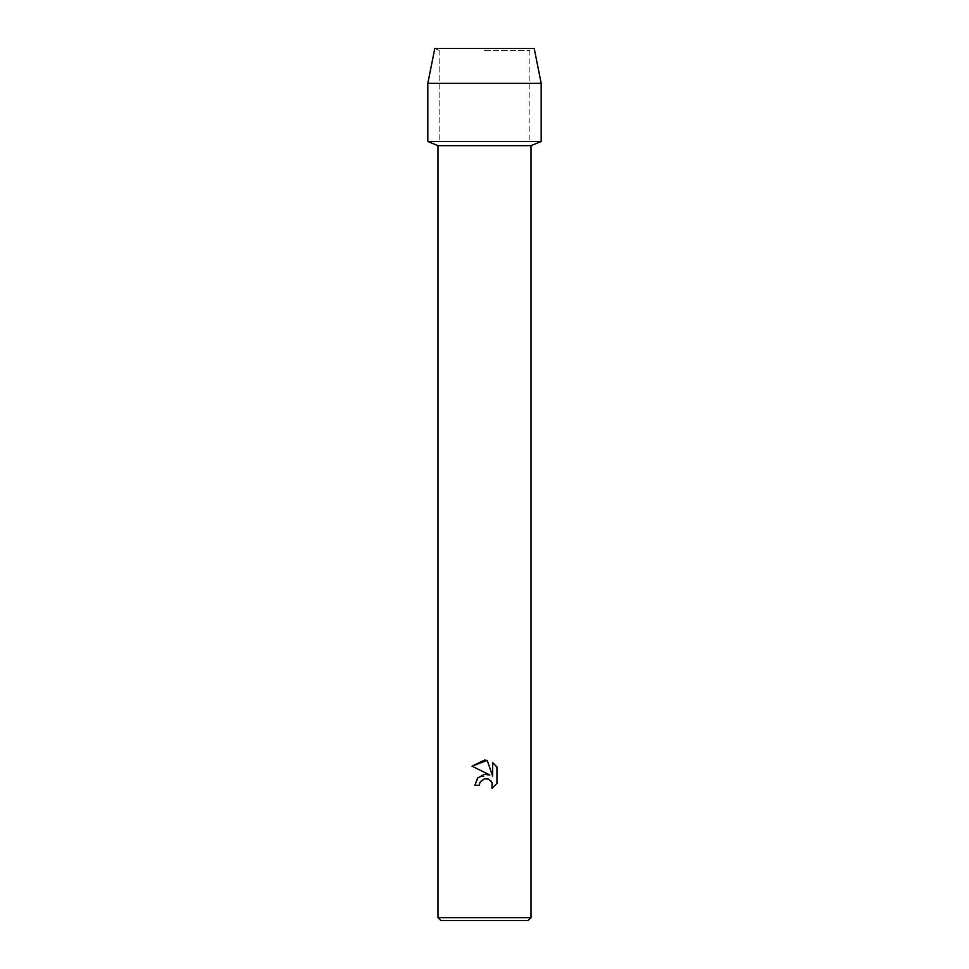 <?xml version="1.0" encoding="UTF-8"?>
<svg xmlns="http://www.w3.org/2000/svg" width="969" height="969" viewBox="0 0 969 969"><rect width="100%" height="100%" fill="white"/><g stroke="black" fill="none" stroke-linecap="round" stroke-linejoin="round"><path stroke-width="0.73" stroke-dasharray="4.84 3.63" d="M484.5 50.388L529.849 50.388L484.5 50.388M534.21 48.45L434.79 48.45L534.21 48.45L529.849 50.388L529.849 141.474L427.813 141.474L529.849 141.474L529.849 50.388L534.21 48.45M531.012 145.665L437.988 145.665M541.187 141.474L484.5 141.474L541.187 141.474M531.012 917.643L437.988 917.643M528.105 920.55L440.895 920.55M496.94 783.485L496.94 766.976M474.871 785.326L479.267 785.326M472.06 766.213L489.829 774.982L478.032 777.526M488.001 778.919L488.606 779.149M492.627 762.615L492.627 775.999L487.201 760.374M541.187 83.334L427.813 83.334M439.151 50.388L439.151 141.474L439.151 50.388L434.79 48.45L439.151 50.388"/><path stroke-width="1.45" d="M534.21 48.45L434.79 48.45L534.21 48.45L541.187 83.334L541.187 141.474L484.5 141.474L541.187 141.474L531.012 145.665L531.012 917.643L437.988 917.643L440.895 920.55L528.105 920.55L531.012 917.643M437.988 917.643L437.988 145.665L531.012 145.665M479.267 785.326L479.97 782.298L479.267 785.326L474.871 785.326L477.596 777.998L484.5 774.328L489.829 774.982L472.06 766.213L484.5 760.084L487.201 760.374L492.627 775.999L492.627 762.615L496.94 766.976L496.94 783.485L491.937 788.281L492.131 782.722L488.521 779.112L484.5 778.761L486.813 778.652M490.702 780.578L492.518 784.006L491.937 788.281L496.94 783.485M478.032 777.526L474.871 785.326M484.5 778.761L479.97 782.298L484.282 778.81M487.383 778.761L488.001 778.919M496.94 766.976L492.627 762.615M487.201 760.374L472.06 766.213M434.79 48.45L427.813 83.334L427.813 141.474L484.5 141.474L427.813 141.474L437.988 145.665M427.813 83.334L541.187 83.334"/></g></svg>
